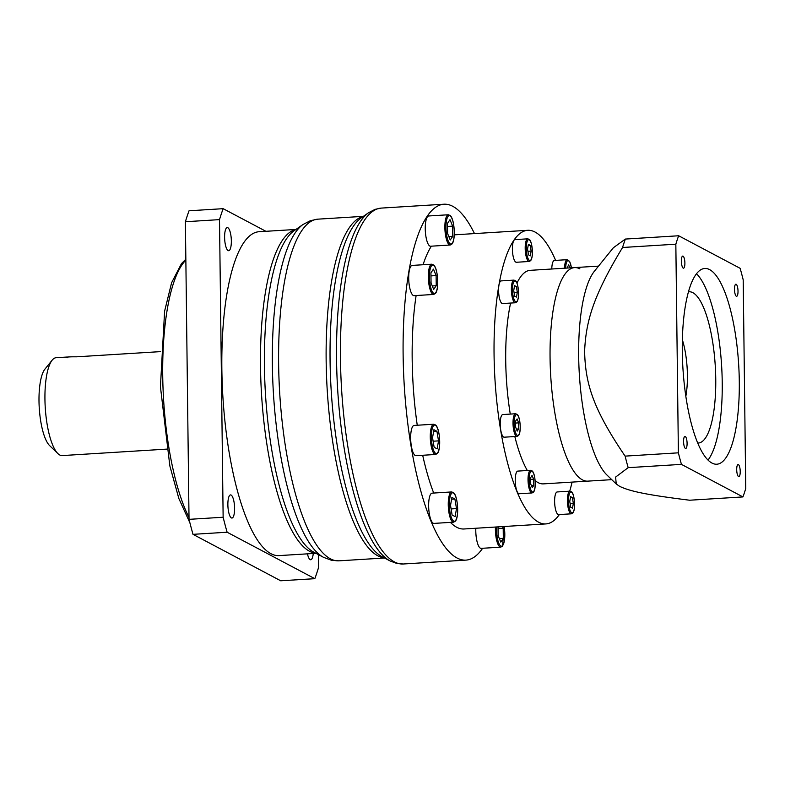 <?xml version="1.0" encoding="UTF-8"?>
<svg xmlns="http://www.w3.org/2000/svg" width="785" height="785" viewBox="0 0 785 785"><rect width="100%" height="100%" fill="white"/><g stroke="black" fill="none" stroke-linecap="round" stroke-linejoin="round"><path stroke-width="1.18" d="M555.633 260.385A147.089 41.89 86.5 0 0 535.027 232.036A147.089 41.89 86.5 0 0 527.726 230.299A147.089 41.89 86.5 0 0 494.364 367.046A147.089 41.89 86.5 0 0 538.579 522.182A147.089 41.89 86.5 0 0 545.879 523.919A147.089 41.89 86.5 0 0 559.371 514.548M569.704 491.174A147.089 41.89 86.5 0 0 572.108 482.098M512.399 249.198A11.343 3.228 -93.5 0 1 514.999 239.611L527.795 238.826A11.343 3.228 86.5 0 0 525.194 248.403A11.343 3.228 86.5 0 0 529.188 261.474L516.402 262.268A11.343 3.228 -93.5 0 1 512.399 249.198M558.606 514.597A11.343 3.228 -93.5 0 1 554.612 501.527A11.343 3.228 -93.5 0 1 557.213 491.95L569.998 491.155A11.343 3.228 86.5 0 0 567.408 500.732A11.343 3.228 86.5 0 0 571.402 513.812L558.606 514.597M551.786 269A11.343 3.228 -93.5 0 1 554.377 260.463L567.172 259.678A11.343 3.228 86.5 0 0 564.582 268.215M518.659 493.618A11.343 3.228 -93.5 0 1 515.254 481.647A11.343 3.228 -93.5 0 1 517.825 471.098L530.621 470.303A11.343 3.228 86.5 0 0 528.05 480.852A11.343 3.228 86.5 0 0 531.455 492.823A11.343 3.228 86.5 0 0 532.024 492.96L519.228 493.745A11.343 3.228 -93.5 0 1 518.659 493.618M579.87 268.853A106.976 30.468 86.5 0 0 574.551 267.597A106.976 30.468 86.5 0 0 550.285 367.046A106.976 30.468 86.5 0 0 582.441 479.87A106.976 30.468 86.5 0 0 587.759 481.136L543.406 483.874A106.976 30.468 -93.5 0 1 538.088 482.618A106.976 30.468 -93.5 0 1 535.125 480.567M527.314 470.509A106.976 30.468 -93.5 0 1 514.823 436.538M510.27 414.087A106.976 30.468 -93.5 0 1 510.603 303.059M516.972 283.13A106.976 30.468 -93.5 0 1 530.199 270.334L574.551 267.597A106.976 30.468 -93.5 0 0 550.285 367.046A106.976 30.468 -93.5 0 0 582.441 479.87A106.976 30.468 -93.5 0 0 587.759 481.136L611.741 479.655M503.656 437.068A11.343 3.228 -93.5 0 1 500.241 425.097A11.343 3.228 -93.5 0 1 502.812 414.549L515.608 413.754A11.343 3.228 86.5 0 0 513.037 424.302A11.343 3.228 86.5 0 0 516.442 436.274A11.343 3.228 86.5 0 0 517.011 436.411L504.215 437.196A11.343 3.228 -93.5 0 1 503.656 437.068M498.583 290.479A11.343 3.228 -93.5 0 1 501.183 280.902L513.979 280.108A11.343 3.228 86.5 0 0 511.378 289.685A11.343 3.228 86.5 0 0 515.372 302.765L502.586 303.55A11.343 3.228 -93.5 0 1 498.583 290.479M530.68 483.943L530.562 477.829L532.053 475.465L533.663 479.203L533.79 485.316L532.299 487.691L530.68 483.943M530.591 479.399L533.663 479.203M531.337 485.473L533.79 485.316M528.403 244.321L530.199 245.342L531.141 251.112L530.287 255.871L528.491 254.85L527.549 249.081L528.403 244.321M528.197 245.46L530.199 245.342M527.913 251.318L531.141 251.112M572.5 508.199L570.705 507.188L569.763 501.409L570.607 496.65L572.402 497.67L573.354 503.45L572.5 508.199M570.401 497.798L572.402 497.67M570.126 503.646L573.354 503.45M567.133 268.058L568.605 264.839L569.92 267.881M545.879 523.919L464.004 528.982A147.089 41.89 -93.5 0 1 456.693 527.245A147.089 41.89 -93.5 0 1 450.433 522.378M474.483 233.587A178.293 50.78 86.5 0 0 452.778 206.318A178.293 50.78 86.5 0 0 443.917 204.218A178.293 50.78 86.5 0 0 403.49 369.971A178.293 50.78 86.5 0 0 457.076 558.017A178.293 50.78 86.5 0 0 465.927 560.117A178.293 50.78 86.5 0 0 482.628 548.273M433.712 493.049A147.089 41.89 -93.5 0 1 422.683 455.271M417.257 425.244A147.089 41.89 -93.5 0 1 416.119 295.533M423.066 264.741A147.089 41.89 -93.5 0 1 431.377 246.176M382.216 556.791L390.135 560.981A177.096 50.436 86.5 0 1 337.658 389.419A177.096 50.436 86.5 0 1 368.597 212.706L361.257 217.837A172.347 49.082 -93.5 0 0 331.152 389.821A172.347 49.082 -93.5 0 0 382.216 556.791M302.99 224.51L294.002 230.8A163.437 46.55 -93.5 0 0 265.458 393.893A163.437 46.55 -93.5 0 0 313.882 552.218L323.577 557.35A169.246 48.199 86.5 0 1 273.425 393.393A169.246 48.199 86.5 0 1 302.99 224.51L310.467 220.654L317.797 219.162A171.159 48.748 -93.5 0 0 278.979 378.291A171.159 48.748 -93.5 0 0 330.426 558.812A171.159 48.748 -93.5 0 0 338.924 560.833L384.522 558.007M315.962 553.317L279.009 555.603A162.24 46.207 -93.5 0 1 270.953 553.69A162.24 46.207 -93.5 0 1 222.184 382.57A162.24 46.207 -93.5 0 1 258.981 231.732L295.935 229.456M265.919 231.31L223.166 208.673A222.862 63.477 86.5 0 0 219.506 219.623L223.136 517.236A222.862 63.477 86.5 0 0 227.12 532.23L314.824 578.673A222.862 63.477 86.5 0 0 318.484 567.722L318.327 554.563M313.254 553.484A11.589 3.297 -93.5 0 1 310.732 559.764A11.589 3.297 -93.5 0 1 310.153 559.627A11.589 3.297 -93.5 0 1 307.455 553.847M231.379 517.914A11.589 3.297 -93.5 0 1 227.895 505.687A11.589 3.297 -93.5 0 1 230.525 494.913A11.589 3.297 -93.5 0 1 231.104 495.05A11.589 3.297 -93.5 0 1 234.578 507.277A11.589 3.297 -93.5 0 1 231.958 518.051A11.589 3.297 -93.5 0 1 231.379 517.914M228.111 250.572A11.589 3.297 -93.5 0 1 224.628 238.355A11.589 3.297 -93.5 0 1 227.257 227.581A11.589 3.297 -93.5 0 1 227.836 227.709A11.589 3.297 -93.5 0 1 231.32 239.935A11.589 3.297 -93.5 0 1 228.69 250.709A11.589 3.297 -93.5 0 1 228.111 250.572M314.824 578.673L280.706 580.782L193.002 534.34A222.862 63.477 -93.5 0 1 189.028 519.346L185.388 221.733A222.862 63.477 -93.5 0 1 189.048 210.782L223.166 208.673M166.626 449.128L62.211 455.585A49.033 13.963 -93.5 0 1 59.778 455.006A49.033 13.963 -93.5 0 1 57.933 453.632A49.033 13.963 -93.5 0 1 45.245 407.503A49.033 13.963 -93.5 0 1 52.153 360.178A49.033 13.963 -93.5 0 1 56.157 357.705L67.314 357.018M160.562 351.621L76.645 356.812C68.619 356.743 65.44 357.067 67.118 357.764M57.933 453.632L49.632 445.615A40.114 11.422 -93.5 0 1 39.25 407.876A40.114 11.422 -93.5 0 1 44.902 369.156L52.153 360.178M185.388 221.733L219.506 219.623M193.002 534.34L227.12 532.23M223.136 517.236L189.028 519.346M515.637 427.187L515.578 421.103L517.109 418.945L518.689 422.87L518.748 428.944L517.217 431.112L515.637 427.187M515.598 423.056L518.689 422.87M516.402 429.091L518.748 428.944M514.528 285.691L516.324 286.486L517.325 292.177L516.53 297.073L514.734 296.279L513.733 290.587L514.528 285.691M514.381 286.603L516.324 286.486M514.047 292.373L517.325 292.177M688.416 291.843A75.772 21.578 -93.5 0 1 689.063 291.775A75.772 21.578 -93.5 0 1 692.821 292.668A75.772 21.578 -93.5 0 1 715.596 372.581A75.772 21.578 -93.5 0 1 698.414 443.025A75.772 21.578 -93.5 0 1 697.767 443.034M708.031 460.049A98.056 27.926 86.5 0 0 721.611 365.673A98.056 27.926 86.5 0 0 696.501 273.7M711.975 463.062A98.056 27.926 -93.5 0 1 682.499 359.638A98.056 27.926 -93.5 0 1 704.744 268.47A98.056 27.926 -93.5 0 1 709.611 269.628A98.056 27.926 -93.5 0 1 739.087 373.052A98.056 27.926 -93.5 0 1 716.842 464.22A98.056 27.926 -93.5 0 1 711.975 463.062M675.836 244.194L678.387 452.827A156.892 44.686 86.5 0 0 681.449 464.377L742.934 496.925A156.892 44.686 86.5 0 0 745.75 488.496L743.199 279.862A156.892 44.686 86.5 0 0 740.137 268.323L678.662 235.765A156.892 44.686 86.5 0 0 675.836 244.194L622.564 247.491C593.274 295.866 585.963 321.134 584.609 351.14C585.306 383.296 592.763 408.504 625.115 456.124L678.387 452.827M687.091 443.358A6.064 1.727 -93.5 0 1 685.707 448.48A6.064 1.727 -93.5 0 1 683.568 441.494A6.064 1.727 -93.5 0 1 684.962 436.382A6.064 1.727 -93.5 0 1 687.091 443.358M684.893 263.063A6.064 1.727 -93.5 0 1 683.499 268.185A6.064 1.727 -93.5 0 1 681.37 261.199A6.064 1.727 -93.5 0 1 682.754 256.077A6.064 1.727 -93.5 0 1 684.893 263.063M738.018 291.196A6.064 1.727 -93.5 0 1 736.634 296.308A6.064 1.727 -93.5 0 1 734.495 289.331A6.064 1.727 -93.5 0 1 735.879 284.209A6.064 1.727 -93.5 0 1 738.018 291.196M740.226 471.491A6.064 1.727 -93.5 0 1 738.832 476.613A6.064 1.727 -93.5 0 1 736.703 469.626A6.064 1.727 -93.5 0 1 738.086 464.514A6.064 1.727 -93.5 0 1 740.226 471.491M622.564 247.491A156.892 44.686 -93.5 0 1 625.38 239.062L678.662 235.765M742.934 496.925L689.652 500.222C646.369 494.844 629.992 491.282 619.679 486.366L616.235 483.992L615.617 477.074L628.177 467.664A156.892 44.686 -93.5 0 1 625.115 456.124M628.177 467.664L681.449 464.377M616.235 483.992L607.031 475.102A106.976 30.468 86.5 0 1 580.488 388.604A106.976 30.468 86.5 0 1 587.847 283.562A106.976 30.468 86.5 0 1 594.412 271.208L613.35 247.766L625.38 239.062M685.845 396.209A42.792 12.187 86.5 0 0 682.361 339.777M495.443 527.029A15.15 4.317 86.5 0 0 499.996 546.968A15.15 4.317 86.5 0 0 500.751 547.155L481.126 548.362A15.15 4.317 -93.5 0 1 480.381 548.185A15.15 4.317 -93.5 0 1 475.828 528.246M502.508 526.598L503.195 528.266L503.322 538.422L500.791 542.121L498.132 535.674L498.033 526.872M503.322 538.422L499.368 538.667M498.053 528.59L503.195 528.266M433.222 523.222A15.15 4.317 -93.5 0 1 428.669 507.238A15.15 4.317 -93.5 0 1 432.103 493.147L451.718 491.93A15.15 4.317 86.5 0 0 448.284 506.021A15.15 4.317 86.5 0 0 452.837 522.005A15.15 4.317 86.5 0 0 453.593 522.182L433.977 523.399A15.15 4.317 -93.5 0 1 433.222 523.222M452.121 515.009L450.521 505.422L451.905 497.415L454.898 499.005L456.507 508.592L455.114 516.589L452.121 515.009M451.601 499.211L454.898 499.005M451.11 508.925L456.507 508.592M415.245 455.506A15.15 4.317 -93.5 0 1 410.692 439.522A15.15 4.317 -93.5 0 1 414.127 425.431L433.752 424.224A15.15 4.317 86.5 0 0 430.308 438.305A15.15 4.317 86.5 0 0 434.87 454.289A15.15 4.317 86.5 0 0 435.616 454.476L416.001 455.683A15.15 4.317 -93.5 0 1 415.245 455.506M434.144 447.293L432.545 437.706L433.928 429.709L436.921 431.289L438.53 440.876L437.137 448.873L434.144 447.293M433.624 431.495L436.921 431.289M433.134 441.209L438.53 440.876M413.293 295.484A15.15 4.317 -93.5 0 1 408.74 279.499A15.15 4.317 -93.5 0 1 412.174 265.409L431.789 264.202A15.15 4.317 86.5 0 0 428.355 278.283A15.15 4.317 86.5 0 0 432.908 294.267A15.15 4.317 86.5 0 0 433.663 294.453L414.048 295.66A15.15 4.317 -93.5 0 1 413.293 295.484M430.926 272.827L433.457 269.118L436.107 275.564L436.234 285.72L433.703 289.42L431.053 282.973L430.926 272.827M430.965 275.888L436.107 275.564M432.28 285.966L436.234 285.72M429.837 246.048A15.15 4.317 -93.5 0 1 425.284 230.064A15.15 4.317 -93.5 0 1 428.718 215.973L448.333 214.766A15.15 4.317 86.5 0 0 444.899 228.857A15.15 4.317 86.5 0 0 449.452 244.841A15.15 4.317 86.5 0 0 450.207 245.018L430.592 246.225A15.15 4.317 -93.5 0 1 429.837 246.048M447.47 223.391L450.001 219.682L452.651 226.129L452.778 236.285L450.247 239.994L447.597 233.537L447.47 223.391M447.509 226.453L452.651 226.129M448.824 236.53L452.778 236.285M532.299 491.891A10.46 2.983 86.5 0 0 535.213 483.187A10.46 2.983 86.5 0 0 532.044 471.265A10.46 2.983 86.5 0 0 529.129 479.969A10.46 2.983 86.5 0 0 532.299 491.891M526.303 248.492A10.46 2.983 86.5 0 0 529.473 260.414A10.46 2.983 86.5 0 0 532.387 251.71A10.46 2.983 86.5 0 0 529.218 239.778A10.46 2.983 86.5 0 0 526.303 248.492M574.591 504.039A10.46 2.983 86.5 0 0 571.431 492.116A10.46 2.983 86.5 0 0 568.517 500.82A10.46 2.983 86.5 0 0 571.676 512.742A10.46 2.983 86.5 0 0 574.591 504.039M571.392 267.793A10.46 2.983 86.5 0 0 568.605 260.64A10.46 2.983 86.5 0 0 565.691 268.146M465.927 560.117L403.274 563.993A178.293 50.78 -93.5 0 1 394.413 561.893A178.293 50.78 -93.5 0 1 340.827 373.846A178.293 50.78 -93.5 0 1 381.265 208.094L443.917 204.218M363.121 216.542A171.159 48.748 86.5 0 0 326.658 379.224A171.159 48.748 86.5 0 0 377.938 555.878A171.159 48.748 86.5 0 0 384.228 557.85M295.709 229.603A162.24 46.207 86.5 0 0 260.973 383.571A162.24 46.207 86.5 0 0 309.604 551.306A162.24 46.207 86.5 0 0 315.717 553.189M188.999 517.501A142.635 40.624 -93.5 0 1 162.721 375.73A142.635 40.624 -93.5 0 1 185.859 260.12M517.286 435.341A10.46 2.983 86.5 0 0 520.2 426.638A10.46 2.983 86.5 0 0 517.03 414.715A10.46 2.983 86.5 0 0 514.126 423.419A10.46 2.983 86.5 0 0 517.286 435.341M512.487 289.773A10.46 2.983 86.5 0 0 515.657 301.695A10.46 2.983 86.5 0 0 518.571 292.991A10.46 2.983 86.5 0 0 515.402 281.069A10.46 2.983 86.5 0 0 512.487 289.773M496.571 526.961A14.267 4.062 86.5 0 0 500.84 546.036A14.267 4.062 86.5 0 0 504.362 540.767A14.267 4.062 86.5 0 0 504.107 526.499M453.681 521.073A14.267 4.062 86.5 0 0 457.655 509.2A14.267 4.062 86.5 0 0 453.337 492.941A14.267 4.062 86.5 0 0 449.363 504.814A14.267 4.062 86.5 0 0 453.681 521.073M435.704 453.357A14.267 4.062 86.5 0 0 439.678 441.484A14.267 4.062 86.5 0 0 435.361 425.225A14.267 4.062 86.5 0 0 431.387 437.098A14.267 4.062 86.5 0 0 435.704 453.357M433.752 293.335A14.267 4.062 86.5 0 0 437.726 281.462A14.267 4.062 86.5 0 0 433.408 265.202A14.267 4.062 86.5 0 0 429.434 277.076A14.267 4.062 86.5 0 0 433.752 293.335M450.296 243.909A14.267 4.062 86.5 0 0 454.27 232.036A14.267 4.062 86.5 0 0 449.952 215.767A14.267 4.062 86.5 0 0 445.978 227.64A14.267 4.062 86.5 0 0 450.296 243.909M532.024 492.96L533.515 492.097C536.4 489.104 535.429 473.561 532.21 470.971L530.621 470.303M529.188 261.474L530.689 260.62C531.887 258.893 532.465 255.93 532.426 251.749C531.808 244.39 530.797 240.308 529.375 239.484L527.795 238.826M569.998 491.155L571.588 491.822C573.011 492.637 574.021 496.728 574.63 504.078C574.679 508.268 574.1 511.221 572.893 512.948L571.402 513.812M567.172 259.678L569.753 261.768L571.431 267.783M527.726 230.299L454.26 234.843M368.597 212.706L375.083 209.35L381.265 208.094M390.135 560.981L396.984 563.512L403.274 563.993M323.577 557.35L331.466 560.264L338.924 560.833M363.396 216.346L317.797 219.162M189.901 522.83L178.852 498.524L169.845 465.897L160.434 386.711L164.605 311.194L171.591 282.777L181.463 263.632L185.849 259.217M517.011 436.411L518.502 435.547C521.387 432.555 520.416 417.012 517.197 414.421L515.608 413.754M515.372 302.765L516.864 301.901C518.071 300.174 518.649 297.221 518.61 293.031C517.992 285.681 516.981 281.589 515.559 280.775L513.979 280.108M598.533 266.115L574.551 267.597M504.156 526.499L502.547 546.105L500.751 547.155M453.593 522.182L455.398 521.132C459.225 516.991 457.949 496.385 453.642 492.745L451.718 491.93M435.616 454.476L437.422 453.426C441.248 449.285 439.973 428.679 435.665 425.038L433.752 424.224M433.663 294.453L435.469 293.404C439.286 289.263 438.02 268.656 433.712 265.016L431.789 264.202M450.207 245.018L452.013 243.968C455.83 239.827 454.564 219.221 450.256 215.581L448.333 214.766"/></g></svg>
